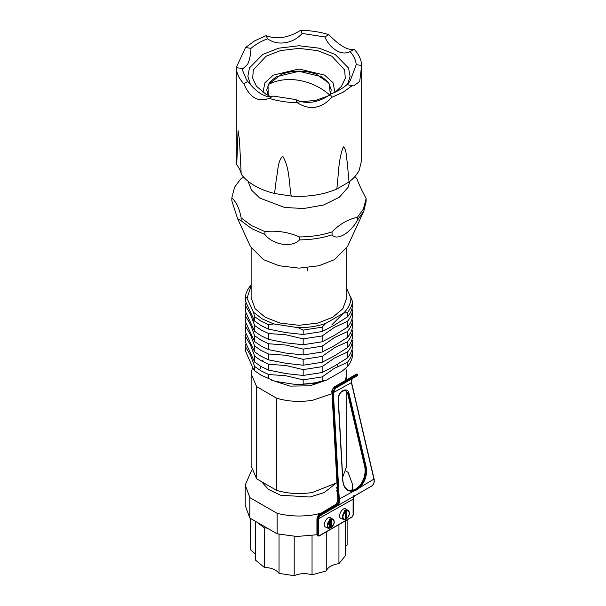 <?xml version="1.0" encoding="UTF-8"?>
<svg xmlns="http://www.w3.org/2000/svg" width="606" height="606" viewBox="0 0 606 606"><rect width="100%" height="100%" fill="white"/><g stroke="black" fill="none" stroke-linecap="round" stroke-linejoin="round"><path stroke-width="0.91" d="M245.218 484.982L245.218 505.465L249.846 518.069L277.147 533.833L277.147 513.35L249.846 497.587L245.218 484.982L251.695 470.203M249.846 518.069L249.846 497.587M337.216 503.518L320.809 513.35L314.113 514.767C301.5 516.812 289.176 516.335 277.147 513.35M346.829 391.461L346.829 465.961L342.685 477.195M336.959 482.762L312.446 492.466C300.068 494.451 288.153 493.761 276.692 490.405L256.633 478.823L251.126 465.961L251.126 373.773L252.543 367.1M332.02 393.756L312.446 400.286C300.068 402.263 288.153 401.581 276.692 398.225L256.633 386.643L256.633 478.823M256.633 386.643L251.126 373.773M276.692 398.225L276.692 490.405M345.806 368.1L346.829 373.773L345.382 380.5M333.186 393.089L332.633 393.415M351.919 349.92L352.578 351.321L352.578 355.593C352.048 359.426 350.351 363.077 347.488 366.547L342.64 370.819L326.551 380.113L313.514 383.515L296.932 384.696L274.95 381.295L260.959 375.122L254.656 370.743L253.263 368.774L245.377 350.753L245.377 346.48L246.036 343.488M274.935 381.288L260.959 375.122M352.578 351.321C352.048 355.154 350.351 358.805 347.488 362.282L334.444 368.274L322.15 376.909L303.167 379.848L285.994 375.773L268.549 374.493L268.549 378.765M303.167 379.848L303.167 384.121L296.94 384.696M326.551 380.113L314.113 382.954L303.167 384.121M347.488 362.282L347.488 366.547M322.15 376.909L322.15 381.182M268.549 374.493L260.959 370.849L254.656 366.471L254.656 370.743M351.919 339.678L352.578 341.08L352.578 346.935C352.048 350.768 350.351 354.419 347.488 357.888L347.488 352.033C350.351 348.564 352.048 344.912 352.578 341.08M347.488 352.033L334.444 358.032L322.15 366.668L303.167 369.607L285.994 365.532L268.549 364.251L260.959 360.608L254.656 356.23L250.528 345.049L245.377 336.239L246.036 333.247M245.377 336.239L245.377 342.095L254.656 362.077L254.656 356.23M268.549 364.251L268.549 370.099L260.959 366.463L254.656 362.077M352.578 330.838L352.578 336.686C352.048 340.519 350.351 344.178 347.488 347.647L347.488 341.792C350.351 338.322 352.048 334.671 352.578 330.838L351.919 329.437M347.488 341.792L334.444 347.791L322.15 356.426L303.167 359.358L285.994 355.29L268.549 354.002L260.959 350.366L254.656 345.988L250.528 334.807L245.377 325.998L246.036 323.006M245.377 325.998L245.377 331.853L254.656 351.836L254.656 345.988M268.549 354.002L268.549 359.858L260.959 356.214L254.656 351.836M352.578 320.597L352.578 326.445C352.048 330.278 350.351 333.929 347.488 337.406L347.488 331.55C350.351 328.081 352.048 324.43 352.578 320.597L351.919 319.195M347.488 331.55L334.444 337.55L322.15 346.185L303.167 349.117L285.994 345.049L268.549 343.761L260.959 340.125L254.656 335.739L250.528 324.566L245.377 315.756L246.036 312.764M245.377 315.756L245.377 321.604L254.656 341.595L254.656 335.739M268.549 343.761L268.549 349.617L260.959 345.973L254.656 341.595M351.919 308.954L352.578 310.348L352.578 316.203C352.048 320.036 350.351 323.687 347.488 327.164L347.488 321.309C350.351 317.839 352.048 314.181 352.578 310.348M347.488 321.309L334.444 327.308L322.15 335.944L303.167 338.875L285.994 334.8L268.549 333.52L260.959 329.876L254.656 325.498L250.528 314.325L245.377 305.515L246.036 302.523M245.377 305.515L245.377 311.363L254.656 331.353L254.656 325.498M268.549 333.52L268.549 339.375L260.959 335.732L254.656 331.353M346.829 288.873L352.578 301.568L352.578 305.962C352.048 309.795 350.351 313.446 347.488 316.915L334.444 325.119L322.15 331.55L303.167 334.489L285.994 332.618L268.549 329.134L260.959 325.49L254.656 321.112L245.377 301.121L245.377 296.735C245.907 292.903 247.604 289.244 250.46 285.774L251.126 285.153M350.942 297.175C351.048 302.894 348.579 308.212 343.534 313.135L347.488 312.529L347.488 316.915M352.578 301.568C352.048 305.401 350.351 309.06 347.488 312.529M253.535 312.249L254.656 316.718L260.959 321.097L268.549 324.74L273.76 323.922L262.231 318.907L253.535 312.249L247.013 298.197L245.377 296.735M254.656 316.718L254.656 321.112M268.549 324.74L268.549 329.134M273.76 323.922L298.091 327.687L303.167 330.096L303.167 334.489M298.091 327.687C307.992 327.755 317.203 326.331 325.725 323.415L322.15 327.164L322.15 331.55M322.15 327.164L303.167 330.096M251.126 247.884L251.126 297.69L255.065 308.659L265.14 317.226L279.972 323.043L298.978 325.316L317.983 323.043L332.808 317.226L342.89 308.659L346.829 297.69L346.829 247.884M247.013 298.197L251.126 285.979M325.725 323.415L343.534 313.135M343.988 312.688L331.921 324.755M322.15 335.944L322.15 341.792L303.167 344.731L303.167 338.875M268.549 339.375L285.994 342.86L303.167 344.731M322.15 341.792L334.444 335.368L347.488 327.164M322.15 346.185L322.15 352.033L303.167 354.972L303.167 349.117M268.549 349.617L285.994 353.101L303.167 354.972M322.15 352.033L334.444 345.609L347.488 337.406M253.232 321.104L253.891 319.43M322.15 356.426L322.15 362.282L303.167 365.213L303.167 359.358M268.549 359.858L285.994 363.342L303.167 365.213M322.15 362.282L334.444 355.851L347.488 347.647M322.15 366.668L322.15 372.523L303.167 375.455L303.167 369.607M268.549 370.099L285.994 373.591L303.167 375.455M322.15 372.523L334.444 366.092L347.488 357.888M254.656 366.471L250.528 355.298L245.377 346.48M277.147 533.833L296.819 536.484L316.938 534.727L316.938 518.744L318.506 514.729L319.15 514.305L318.551 514.699L317.097 518.963L317.468 535.772L316.938 534.734M336.588 487.33L336.61 488.148L336.588 487.33M336.588 490.254L336.61 491.042M345.988 471.112L348.109 472.377L352.737 484.982L351.904 490.443M357.396 217.289C347.867 219.342 339.421 224.22 332.058 231.916L332.058 234.848C336.754 241.097 350.624 233.098 357.396 220.213L357.396 217.289L363.395 209.1L366.115 198.518C361.532 189.883 358.441 183.217 356.836 178.528L354.798 176.657M241.12 217.849C239.514 208.767 236.423 202.101 231.84 197.867L231.84 200.791L237.567 218.599L241.12 220.781L241.12 217.849L251.505 225.599L264.92 231.59C276.866 230.325 288.403 232.113 299.538 236.946C311.12 236.863 321.953 235.189 332.058 231.916M243.582 177.134L240.552 179.088L234.552 187.277L231.84 197.867M241.12 220.781L251.505 228.523L264.92 234.522C273.117 245.066 292.077 248.021 299.538 239.878C311.12 239.787 321.953 238.113 332.058 234.848M237.567 218.599L250.49 246.612L263.496 259.648L279.048 265.746L298.978 268.132L318.907 265.746L334.459 259.648L347.465 246.612L363.85 211.093L366.115 201.442L366.115 198.518M357.396 220.213L363.85 211.093M264.92 234.522L264.92 231.59M299.538 239.878L299.538 236.946M268.193 95.468L266.716 89.908L269.375 82.514L276.169 76.742L298.978 71.288L321.786 76.742L328.581 82.514L331.232 89.908L330.361 94.218L329.02 83.136L316.355 74.22C304.773 70.084 293.19 70.084 281.601 74.22L268.026 84.666L268.193 95.468M330.384 94.203L331.846 97.339C321.18 108.739 309.636 110.527 297.22 102.694L295.766 99.558C300.485 102.088 306.144 102.906 312.749 102.02C319.271 100.876 325.149 98.27 330.384 94.203C337.05 91.665 342.572 88.476 346.958 84.635L353.745 85.9L359.706 81.401L361.676 65.486L356.23 64.645C355.767 60.047 353.745 55.691 350.17 51.578C345.821 53.737 341.299 53.419 336.603 50.631C331.687 47.874 327.763 43.314 324.824 36.943L302.189 33.444C297.47 38.625 291.812 41.708 285.206 42.678C278.684 43.738 272.806 42.443 267.564 38.799C260.906 41.329 255.384 44.518 250.998 48.366C250.626 55.244 249.49 60.592 247.581 64.403L242.877 68.751L241.718 68.349L246.627 80.015L247.786 81.424C252.134 86.976 256.656 91.188 261.353 94.074C266.269 96.74 270.193 97.399 273.132 96.051L269.147 98.354C258.308 102.588 249.861 97.71 243.801 83.719L247.786 81.424M236.734 164.612L238.075 130.699L239.453 139.804L241.203 174.248C241.143 172.059 239.65 168.847 236.734 164.612L236.257 160.143L236.257 67.698L241.718 68.349M243.801 83.719C239.097 78.659 236.59 73.25 236.279 67.508L245.559 47.526L250.998 48.366M273.132 96.051L295.766 99.558M347.435 84.704L350.079 76.424L348.541 68.001L335.141 54.404L319.286 48.185L298.978 45.753L278.669 48.185L262.815 54.404L249.452 67.917L247.869 76.288L250.422 84.545M356.23 64.645L350.374 80.303L347.533 84.719M361.676 65.486C361.358 59.744 358.85 54.343 354.154 49.275C348.094 50.745 339.648 45.867 328.808 34.64L324.824 36.943M354.154 49.275L350.17 51.578M328.808 34.64C320.036 31.929 310.673 30.482 300.727 30.3C288.312 37.928 276.775 39.716 266.11 35.656L267.564 38.799M300.727 30.3L302.189 33.444M262.981 92.354L264.951 82.696L273.344 75.114L298.978 68.986L324.604 75.114L332.974 82.651L334.997 92.263M270.768 96.687L266.026 94.301L256.444 86.257L252.679 78.31L253.316 69.932L266.026 56.26L280.472 50.593L298.978 48.374L317.483 50.593L331.921 56.26L344.64 69.932L345.276 78.31L341.511 86.257L335.33 92.104M330.74 94.96L315.734 100.376L296.97 102.156M266.11 35.656L254.626 40.89L245.559 47.526M269.147 98.354C277.919 101.066 287.274 102.512 297.22 102.694M331.846 97.339L343.329 92.104L352.397 85.476M241.203 174.248C248.005 183.156 259.126 189.572 274.556 193.503L291.236 196.079C308.007 197.139 323.195 194.784 336.8 189.034C338.686 175.263 337.951 161.128 343.329 146.773C346.64 149.364 346.17 156.757 347.223 161.916L349.011 181.982C353.616 178.452 356.995 174.573 359.161 170.339L361.699 160.143L361.699 67.698M336.8 189.034L349.011 181.982M274.556 193.503L276.427 178.141C278.162 170.816 277.419 161.643 282.707 156.143C289.971 168.362 288.789 182.929 291.236 196.079M345.564 520.743L345.564 555.444L338.936 563.656L338.936 524.145M338.936 563.656C332.156 564.618 327.929 567.057 326.263 570.973L326.263 531.462M294.198 536.196L294.198 575.7L279.04 573.359C276.222 569.67 271.329 567.693 264.368 567.421L255.368 560.005L255.368 521.258M250.732 518.584L250.732 550.013L255.368 553.967M250.732 550.013L250.589 518.501M345.564 546.476L347.124 545.142L347.124 519.842M326.263 570.973L312.045 574.799C305.78 573.018 299.834 573.321 294.198 575.7M312.045 535.287L312.045 574.799M279.04 533.848L279.04 573.359M256.808 522.092L264.368 527.917L264.368 567.421M264.368 527.917L267.193 528.084M329.263 522.274L327.429 523.917M318.551 514.699L318.824 515.986L320.051 515.857L319.657 515.464L318.824 515.986L317.605 519.251L317.097 518.524M336.625 504.177L336.277 505.04L336.625 504.177L332.474 506.608L336.489 504.298L336.277 505.04L319.301 514.842L319.15 514.305L332.474 506.608L319.286 514.229L319.657 515.464M319.301 514.842L318.461 515.365M336.898 505.472L336.542 504.851L338.034 498.988L338.527 499.541L332.618 393.12L334.709 388.113L334.353 387.492C332.792 388.476 332.05 390.272 332.118 392.877L333.376 393.082L339.284 499.488L338.527 499.541C338.868 502.306 338.322 504.283 336.898 505.472L337.368 505.858L336.898 505.472L337.368 505.858L371.69 486.042L354.222 496.17L354.305 495.503L353.086 498.768L353.086 515.198L352.2 516.736L318.87 535.977L317.976 536.068L317.097 534.954M333.376 393.082L335.338 388.37L343.201 383.833L341.731 384.681L341.102 384.424L340.837 383.128L334.436 386.825L334.353 387.492L342.837 382.591L342.299 382.28L334.459 386.81L334.368 387.484L334.436 386.825C332.179 389.347 331.353 391.325 331.967 392.741L337.875 499.2M348.458 490.178L352.851 490.299L355.442 489.413L358.555 487.012C364.055 481.096 366.168 474.346 364.895 466.764L347.799 393.499L345.579 390.37M352.851 490.299L352.442 490.671L352.851 490.299M342.837 382.591L343.201 383.833L357.093 375.811L357.093 375.19L334.709 388.113L335.36 388.363L357.396 375.637L357.532 374.94L357.093 375.19L356.737 374.569L342.837 382.591L342.299 382.28L340.837 383.128L340.746 383.803M332.618 393.067L351.389 382.636L352.2 378.636L357.396 375.637L357.396 374.19L356.199 374.258L342.299 382.28L356.502 374.084M364.895 466.764L365.395 466.946C366.668 474.528 364.554 481.278 359.047 487.194L359.585 487.732L374.008 479.051M351.389 382.636L374 479.414C374.356 482.338 373.781 484.414 372.289 485.656L372.379 484.989M372.289 485.656L354.078 496.208L354.275 495.473L354.078 496.208M347.799 393.499L348.298 393.688L365.395 466.946L366.138 466.825C367.456 474.649 365.274 481.618 359.585 487.732L356.699 489.928L353.692 491.14L353.351 490.489L356.252 489.292L356.699 489.928M337.383 505.843L336.656 505.646L332.724 507.919L333.376 508.161L337.368 505.858L320.051 515.857L354.374 496.041L354.563 495.307M341.504 518.418C337.103 518.456 340.951 508.108 345.147 508.608L348.564 510.707L349.435 513.456M345.609 511.623L345.609 519.213L344.519 519.418C342.102 517.857 342.466 515.259 345.609 511.623L344.466 510.578L345.481 509.994L345.481 511.29M346.624 511.04L347.708 510.835C350.124 512.388 349.768 514.986 346.624 518.63L346.624 511.04L345.481 509.994M346.39 518.789L345.481 518.357M326.301 527.197C321.9 527.235 325.74 516.888 329.944 517.388L333.361 519.486L334.232 522.236M330.406 520.402L330.406 527.993L329.316 528.197C326.899 526.637 327.263 524.038 330.406 520.402L329.263 519.357L330.278 518.774L330.278 520.069M331.414 519.819L332.505 519.615C334.921 521.168 334.557 523.766 331.414 527.409L331.414 519.819L330.278 518.774M331.187 527.568L330.278 527.137M329.263 520.796L329.263 527.72M334.709 484.338L324.255 492.534L309.924 497.018L280.404 495.193L268.382 489.33L261.701 481.868M326.482 380.136L309.924 385.81L290.069 386.12L271.473 380.136M248.036 181.27L251.558 190.125L259.777 198.071L284.6 207.464L303.644 208.532L323.46 205.048L339.254 197.298L347.988 187.466L349.92 181.27M268.026 84.666C277.025 79.909 287.342 78.462 298.978 80.325C310.613 82.408 320.93 87.347 329.929 95.157M353.086 499.208L317.605 519.251L317.605 535.242L318.362 535.242L318.362 519.251L319.498 516.214M332.368 507.298L332.474 506.608M332.724 507.919L319.847 515.35L320.18 515.782M332.118 392.93L338.034 498.988M359.047 487.194L356.252 489.292M366.138 466.825L349.041 393.559L348.298 393.688L345.814 390.446C341.049 390.802 338.565 393.862 338.368 399.649L342.852 480.187C343.291 485.467 345.238 488.83 348.708 490.269L353.351 490.489M348.617 490.239L352.692 490.292L355.548 489.11L358.343 487.019C361.676 484.429 366.501 475.74 364.744 466.62L347.647 393.355L345.314 390.264M356.737 374.569L356.199 374.258L357.169 374.319M352.912 496.882L339.481 504.639L352.912 496.882M338.519 499.488L353.692 491.14C347.268 492.011 343.602 488.421 342.693 480.361L338.201 399.816C337.345 391.734 347.677 385.764 349.041 393.559M339.284 499.488C339.633 502.382 339.065 504.457 337.565 505.707M352.328 377.939L352.2 378.636L352.351 377.932M334.732 388.105L335.36 388.363M358.472 493.049L358.366 493.731M354.54 495.322L354.351 496.049M319.248 535.757L318.362 535.242M351.821 516.956L352.2 516.736L351.821 516.956M346.39 510.608L348.564 510.707C350.245 513.002 349.579 515.691 346.556 518.789M344.17 519.607C341.208 520.418 342.329 512.6 345.375 511.191M331.187 519.387L333.361 519.486C335.035 521.781 334.368 524.47 331.353 527.568M328.967 528.387C325.998 529.197 327.119 521.38 330.172 519.971M329.263 523.766L327.081 525.091M307.325 268.458L307.166 271.011M346.829 379.674L346.829 373.773M263.133 359.987L262.14 361.267M260.398 366.13L260.777 368.478M337.542 366.585L337.315 364.403M352.737 484.982L352.737 490.277M281.532 194.852L281.017 194.761M354.571 495.307L353.245 498.988L353.245 514.979L352.086 516.979L319.142 535.999L317.468 535.772M336.633 505.662L336.269 505.04L337.875 499.215M353.684 495.814L354.419 496.011L337.974 505.51L338.171 504.775M352.207 378.636C351.465 379.129 351.238 380.379 351.533 382.371L374.152 479.195C374.523 482.179 373.917 484.315 372.326 485.633L371.69 486.042M340.814 518.259L343.519 519.456M325.604 527.038L328.308 528.235"/></g></svg>
